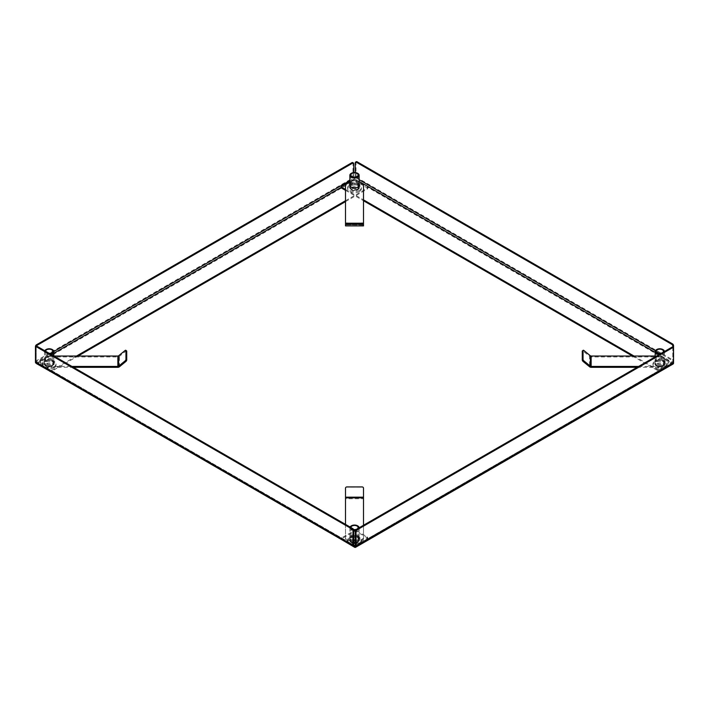 <?xml version="1.0" encoding="UTF-8"?>
<svg xmlns="http://www.w3.org/2000/svg" width="709" height="709" viewBox="0 0 709 709"><rect width="100%" height="100%" fill="white"/><g stroke="black" fill="none" stroke-linecap="round" stroke-linejoin="round"><path stroke-width="0.53" stroke-dasharray="3.54 2.66" d="M656.321 365.897A4.928 2.845 180 0 1 654.886 363.885A4.928 2.845 180 0 1 657.925 361.253A4.928 2.845 180 0 1 663.296 361.874A4.928 2.845 180 0 1 664.741 363.885A4.928 2.845 180 0 1 661.701 366.509A4.928 2.845 180 0 1 656.321 365.897M663.296 360.987A4.928 2.845 0 0 0 657.925 360.376A4.928 2.845 0 0 0 654.886 362.999A4.928 2.845 0 0 0 656.321 365.011A4.928 2.845 0 0 0 661.701 365.631A4.928 2.845 0 0 0 664.741 362.999A4.928 2.845 0 0 0 663.296 360.987M351.017 542.163A4.928 2.845 180 0 1 349.572 540.152A4.928 2.845 180 0 1 352.612 537.519A4.928 2.845 180 0 1 357.983 538.14A4.928 2.845 180 0 1 359.428 540.152A4.928 2.845 180 0 1 356.388 542.784A4.928 2.845 180 0 1 351.017 542.163M357.983 537.262A4.928 2.845 0 0 0 352.612 536.642A4.928 2.845 0 0 0 349.572 539.274A4.928 2.845 0 0 0 351.017 541.286A4.928 2.845 0 0 0 356.388 541.898A4.928 2.845 0 0 0 359.428 539.274A4.928 2.845 0 0 0 357.983 537.262M673.107 363.992A2.162 1.25 60 0 1 672.026 363.885L659.299 356.538L659.299 355.661A1.436 0.833 0 0 0 657.27 355.661L341.782 537.803A1.436 0.833 0 0 0 341.357 538.388A1.436 0.833 0 0 0 341.782 538.982L36.974 362.999A2.162 1.25 -60 0 1 35.893 363.105M634.023 356.042L657.27 369.469A1.436 0.833 0 0 0 659.299 369.469L659.299 370.346L672.026 362.999L355.262 545.886L672.788 362.565A1.081 0.62 60 0 1 672.566 363.052A1.081 0.62 60 0 1 672.026 362.999L659.299 355.661M657.27 355.661L657.27 356.538L341.782 538.68L341.782 537.803M657.27 356.538A1.436 0.833 180 0 1 659.299 356.538M341.41 539.496A1.436 0.833 180 0 1 341.357 539.274A1.436 0.833 180 0 1 341.782 538.68M672.788 362.565L672.788 347.871L673.55 348.314M672.486 347.215A1.436 0.833 -60 0 1 672.788 347.871M351.017 537.262A4.928 2.845 180 0 1 356.388 536.642A4.928 2.845 180 0 1 359.428 539.274A4.928 2.845 180 0 1 357.983 541.286A4.928 2.845 180 0 1 352.612 541.898A4.928 2.845 180 0 1 349.572 539.274A4.928 2.845 180 0 1 351.017 537.262M357.983 540.4A4.928 2.845 0 0 0 359.428 538.388A4.928 2.845 0 0 0 356.388 535.765A4.928 2.845 0 0 0 351.017 536.376A4.928 2.845 0 0 0 349.572 538.388A4.928 2.845 0 0 0 352.612 541.02A4.928 2.845 0 0 0 357.983 540.4M45.704 360.987A4.928 2.845 180 0 1 51.075 360.376A4.928 2.845 180 0 1 54.114 362.999A4.928 2.845 180 0 1 52.679 365.011A4.928 2.845 180 0 1 47.299 365.631A4.928 2.845 180 0 1 44.259 362.999A4.928 2.845 180 0 1 45.704 360.987M52.679 364.134A4.928 2.845 0 0 0 54.114 362.122A4.928 2.845 0 0 0 51.075 359.49A4.928 2.845 0 0 0 45.704 360.11A4.928 2.845 0 0 0 44.259 362.122A4.928 2.845 0 0 0 47.299 364.754A4.928 2.845 0 0 0 52.679 364.134M355.262 545.886L367.218 538.982L367.218 538.096A1.436 0.833 0 0 0 367.643 537.511A1.436 0.833 0 0 0 367.218 536.926L51.73 354.775A1.436 0.833 0 0 0 49.701 354.775L36.974 362.122A1.081 0.62 -60 0 1 36.434 362.175A1.081 0.62 -60 0 1 36.212 361.679A1.081 0.62 -120 0 0 36.974 362.999L53.831 353.268M355.262 544.999L367.218 538.096M367.218 536.926L367.218 537.803L51.73 355.661L51.73 354.775M367.218 537.803A1.436 0.833 180 0 1 367.643 538.388A1.436 0.833 180 0 1 367.218 538.982M49.701 354.775L49.701 355.661L36.974 362.999M49.701 355.661A1.436 0.833 180 0 1 51.73 355.661M36.301 346.453A1.436 0.833 120 0 0 36.212 346.993L36.212 361.679L36.212 346.993A1.436 0.833 60 0 1 36.514 346.329M357.983 188.745A4.928 2.845 180 0 1 352.612 189.365A4.928 2.845 180 0 1 349.572 186.733A4.928 2.845 180 0 1 349.812 185.847A4.928 2.845 0 0 0 349.572 186.733A4.928 2.845 0 0 0 351.017 188.745A4.928 2.845 0 0 0 356.388 189.365A4.928 2.845 0 0 0 359.428 186.733A4.928 2.845 180 0 1 357.983 188.745M349.856 185.776A4.928 2.845 180 0 1 351.017 184.721A4.928 2.845 180 0 1 359.144 185.776A4.928 2.845 0 0 0 357.983 184.721A4.928 2.845 0 0 0 349.856 185.776M351.017 183.835A4.928 2.845 0 0 0 349.856 184.889A4.928 2.845 0 0 1 354.5 183.002A4.928 2.845 0 0 1 359.144 184.889A4.928 2.845 0 0 0 351.017 183.835M359.428 184.969L359.428 185.847A4.928 2.845 0 0 1 354.5 188.7A4.928 2.845 0 0 1 349.572 185.847A4.928 2.845 0 0 1 349.626 185.412A4.928 2.845 0 0 0 349.572 185.847A4.928 2.845 0 0 0 352.612 188.479A4.928 2.845 0 0 0 357.983 187.867A4.928 2.845 0 0 0 359.428 185.847A4.928 2.845 0 0 0 359.374 185.412A4.928 2.845 0 0 1 359.428 185.847L359.428 186.733A4.928 2.845 0 0 0 359.188 185.847A4.928 2.845 180 0 1 359.428 186.733L359.428 187.61A4.928 2.845 180 0 1 356.388 190.242A4.928 2.845 180 0 1 351.017 189.622A4.928 2.845 180 0 1 349.572 187.61A4.928 2.845 180 0 1 352.612 184.987A4.928 2.845 180 0 1 357.983 185.598A4.928 2.845 180 0 1 359.428 187.61M663.296 365.011A4.928 2.845 180 0 1 657.925 365.631A4.928 2.845 180 0 1 654.886 362.999A4.928 2.845 180 0 1 656.321 360.987A4.928 2.845 180 0 1 661.701 360.376A4.928 2.845 180 0 1 664.741 362.999A4.928 2.845 180 0 1 663.296 365.011M656.321 360.11A4.928 2.845 0 0 0 654.886 362.122A4.928 2.845 0 0 0 657.925 364.754A4.928 2.845 0 0 0 663.296 364.134A4.928 2.845 0 0 0 664.741 362.122A4.928 2.845 0 0 0 661.701 359.49A4.928 2.845 0 0 0 656.321 360.11M355.262 162.786L356.024 162.352L356.024 177.037A2.162 1.25 -60 0 1 354.5 179.678L341.782 187.025L341.782 186.148M359.144 179.714L355.262 177.48A1.081 0.62 -60 0 1 354.5 178.801L349.856 181.477M345.505 190.349L363.495 200.736M632.499 356.042L657.27 370.346L657.27 369.469M341.357 187.61A1.436 0.833 180 0 1 341.782 187.025M659.299 370.346A1.436 0.833 180 0 1 657.27 370.346M345.505 189.471L363.495 199.858M659.299 369.469L672.026 362.122A1.081 0.62 120 0 0 672.788 360.801L655.382 350.751M345.505 200.736L367.218 188.204A1.436 0.833 0 0 0 367.643 187.61A1.436 0.833 0 0 0 367.218 187.025L672.026 362.999A2.162 1.25 120 0 0 673.55 360.358L356.024 177.037M672.788 347.383L672.788 360.801M355.262 177.48L355.262 172.544M356.024 162.352A1.436 0.833 60 0 1 356.326 161.687M52.679 361.874A4.928 2.845 180 0 1 54.114 363.885A4.928 2.845 180 0 1 51.075 366.509A4.928 2.845 180 0 1 45.704 365.897A4.928 2.845 180 0 1 44.259 363.885A4.928 2.845 180 0 1 47.299 361.253A4.928 2.845 180 0 1 52.679 361.874M45.704 365.011A4.928 2.845 0 0 0 51.075 365.631A4.928 2.845 0 0 0 54.114 362.999A4.928 2.845 0 0 0 52.679 360.987A4.928 2.845 0 0 0 47.299 360.376A4.928 2.845 0 0 0 44.259 362.999A4.928 2.845 0 0 0 45.704 365.011M49.701 371.073L49.701 370.346A1.436 0.833 0 0 0 51.73 370.346L51.73 371.224L78.025 356.042M345.505 201.622L367.218 189.081L367.218 188.204M51.73 371.224A1.436 0.833 180 0 1 50.33 371.436M367.218 187.025L367.218 187.912L354.5 180.565A2.162 1.25 60 0 1 352.976 177.915L352.976 163.23L353.738 163.673M367.218 187.912A1.436 0.833 180 0 1 367.643 188.497A1.436 0.833 180 0 1 367.218 189.081M51.73 370.346L76.501 356.042M341.561 187.158L354.5 179.678A1.081 0.62 60 0 1 353.738 178.358L349.856 180.6M35.796 346.745L35.45 361.236A2.162 1.25 -120 0 0 36.354 363.371M353.738 172.544L353.738 178.358M352.674 162.574A1.436 0.833 -60 0 1 352.976 163.23M359.144 184.012A4.928 2.845 0 0 0 354.5 182.124A4.928 2.845 0 0 0 349.856 184.012M363.495 185.368A1.436 0.833 0 0 0 363.07 184.774L356.724 181.105A1.436 0.833 0 0 0 355.705 180.866L353.295 180.866A1.436 0.833 0 0 0 352.276 181.105L345.93 184.774A1.436 0.833 0 0 0 345.505 185.368L345.505 225.497L345.505 224.611L363.495 224.611L363.495 223.211L363.495 225.861L363.495 184.482M363.495 224.806L345.505 224.806L363.495 224.797L363.495 225.497L345.505 225.861L345.505 223.211M359.144 181.628L356.724 180.228A1.436 0.833 0 0 0 355.705 179.98L353.295 179.98A1.436 0.833 0 0 0 352.276 180.228L349.856 181.628M345.505 185.368L345.505 184.482M345.505 224.274L345.505 224.806M654.886 363.885L654.886 362.122A4.928 2.845 0 0 0 659.813 364.967A4.928 2.845 0 0 0 664.741 362.122A4.928 2.845 0 0 0 659.813 359.277A4.928 2.845 0 0 0 654.886 362.122L654.886 361.236A4.928 2.845 0 0 0 659.813 364.089A4.928 2.845 0 0 0 664.741 361.236A4.928 2.845 0 0 0 659.813 358.391A4.928 2.845 0 0 0 654.886 361.236M664.741 363.885L664.741 361.236M637.072 367.315L660.655 367.315A1.436 0.833 0 0 0 661.674 367.067L668.029 363.407A1.436 0.833 0 0 0 668.445 362.813L668.445 361.43A1.436 0.833 0 0 0 668.029 360.837L661.674 357.168A1.436 0.833 0 0 0 660.655 356.928L591.146 356.928A2.162 1.764 180 0 1 589.622 356.414L582.993 350.999A1.436 0.585 50.8 0 0 582.381 350.928M582.993 350.999L583.764 350.379M638.605 366.429L660.655 366.429A1.436 0.833 0 0 0 661.674 366.19L668.029 362.521A1.436 0.833 0 0 0 668.445 361.936L668.445 360.544A1.436 0.833 0 0 0 668.029 359.959L661.674 356.29A1.436 0.833 0 0 0 660.655 356.042L655.169 356.042M668.445 362.813L668.445 361.936M668.445 361.43L668.445 360.544M355.262 540.32A4.928 2.845 0 0 0 359.428 537.511A4.928 2.845 0 0 0 354.5 534.666A4.928 2.845 0 0 0 349.572 537.511A4.928 2.845 0 0 0 353.738 540.32M354.5 541.233A4.928 2.845 0 0 0 359.428 538.388A4.928 2.845 0 0 0 354.5 535.543A4.928 2.845 0 0 0 349.572 538.388A4.928 2.845 0 0 0 354.5 541.233M363.495 497.169L363.495 488.12A1.436 1.418 -0 0 0 362.06 487.118L346.94 487.118A1.436 1.418 -0 0 0 345.505 488.12L345.505 497.169M345.505 497.869L345.505 537.998A1.436 0.833 0 0 0 345.93 538.583L352.276 542.252A1.436 0.833 0 0 0 353.295 542.491L353.738 542.491M345.505 538.875A1.436 0.833 0 0 0 345.93 539.46L352.276 543.129A1.436 0.833 0 0 0 353.295 543.378L353.738 543.378M355.262 542.491L355.705 542.491A1.436 0.833 0 0 0 356.724 542.252L363.07 538.583A1.436 0.833 0 0 0 363.495 537.998L363.495 525.263M355.262 543.378L355.705 543.378A1.436 0.833 0 0 0 356.724 543.129L363.07 539.46A1.436 0.833 0 0 0 363.495 538.875L363.495 537.998M363.495 538.875L363.495 497.869M345.505 524.385L345.505 537.998M363.495 497.346L363.495 498.746L345.505 498.746L345.505 497.346L363.495 497.346M54.114 363.885L54.114 362.122A4.928 2.845 0 0 0 49.187 359.277A4.928 2.845 0 0 0 44.259 362.122A4.928 2.845 0 0 0 49.187 364.967A4.928 2.845 0 0 0 54.114 362.122L54.114 361.236A4.928 2.845 0 0 0 49.187 358.391A4.928 2.845 0 0 0 44.259 361.236A4.928 2.845 0 0 0 49.187 364.089A4.928 2.845 0 0 0 54.114 361.236M44.259 363.885L44.259 361.236M126.619 350.928A1.436 0.585 -50.8 0 0 126.007 350.999L119.378 356.414A2.162 1.764 180 0 1 117.854 356.928L48.345 356.928A1.436 0.833 0 0 0 47.326 357.168L40.971 360.837A1.436 0.833 0 0 0 40.555 361.43L40.555 361.936A1.436 0.833 0 0 0 40.971 362.521L47.326 366.19A1.436 0.833 0 0 0 48.345 366.429L71.928 366.429M126.007 350.999L125.236 350.379M53.937 356.042L48.345 356.042A1.436 0.833 0 0 0 47.326 356.29L40.971 359.959A1.436 0.833 0 0 0 40.555 360.544M40.555 361.43L40.555 361.936M40.555 362.813A1.436 0.833 0 0 0 40.971 363.407L47.326 367.067A1.436 0.833 0 0 0 48.345 367.315L73.452 367.315M350.273 527.133A4.281 2.473 0 0 0 353.694 529.951M355.776 529.88A4.281 2.473 0 0 0 357.531 529.269A4.281 2.473 0 0 0 358.683 528.045M359.144 527.78A4.644 2.676 180 0 1 359.144 527.815A4.644 2.676 180 0 1 357.779 529.712A4.644 2.676 180 0 1 355.439 530.438M353.738 530.456A4.644 2.676 180 0 1 349.856 527.815A4.644 2.676 180 0 1 350.069 527.017M351.956 539.859A3.598 2.074 180 0 1 355.874 539.407A3.598 2.074 180 0 1 358.098 541.33A3.598 2.074 180 0 1 357.044 542.802A3.598 2.074 180 0 1 353.126 543.245A3.598 2.074 180 0 1 350.902 541.33A3.598 2.074 180 0 1 351.956 539.859M357.779 542.048A4.644 2.676 180 0 1 352.728 542.633A4.644 2.676 180 0 1 349.856 540.152A4.644 2.676 180 0 1 351.221 538.255A4.644 2.676 180 0 1 356.272 537.679A4.644 2.676 180 0 1 359.144 540.152A4.644 2.676 180 0 1 357.779 542.048M359.33 542.943A6.833 3.944 180 0 1 351.886 543.803A6.833 3.944 180 0 1 347.667 540.152A6.833 3.944 180 0 1 349.67 537.36A6.833 3.944 180 0 1 357.114 536.509A6.833 3.944 180 0 1 361.333 540.152A6.833 3.944 180 0 1 359.33 542.943M359.33 544.122A6.833 3.944 180 0 1 351.886 544.973A6.833 3.944 180 0 1 347.667 541.33A6.833 3.944 180 0 1 349.67 538.539A6.833 3.944 180 0 1 357.114 537.679A6.833 3.944 180 0 1 361.333 541.33A6.833 3.944 180 0 1 359.33 544.122M351.221 525.918A4.644 2.676 180 0 1 357.646 525.848M353.552 529.526A3.598 2.074 180 0 1 350.902 527.523A3.598 2.074 180 0 1 350.902 527.496M44.959 350.866A4.281 2.473 0 0 0 49.86 353.694M50.569 354.101A4.644 2.676 180 0 1 44.552 351.54A4.644 2.676 180 0 1 44.756 350.751M46.643 363.593A3.598 2.074 180 0 1 50.569 363.141A3.598 2.074 180 0 1 52.785 365.055A3.598 2.074 180 0 1 51.73 366.526A3.598 2.074 180 0 1 47.813 366.978A3.598 2.074 180 0 1 45.589 365.055A3.598 2.074 180 0 1 46.643 363.593M52.475 365.782A4.644 2.676 180 0 1 47.414 366.358A4.644 2.676 180 0 1 44.552 363.885A4.644 2.676 180 0 1 45.908 361.989A4.644 2.676 180 0 1 50.968 361.404A4.644 2.676 180 0 1 53.831 363.885A4.644 2.676 180 0 1 52.475 365.782M54.026 366.677A6.833 3.944 180 0 1 46.572 367.528A6.833 3.944 180 0 1 42.354 363.885A6.833 3.944 180 0 1 44.357 361.094A6.833 3.944 180 0 1 51.801 360.234A6.833 3.944 180 0 1 56.029 363.885A6.833 3.944 180 0 1 54.026 366.677M54.026 367.847A6.833 3.944 180 0 1 46.572 368.707A6.833 3.944 180 0 1 42.354 365.055A6.833 3.944 180 0 1 44.357 362.264A6.833 3.944 180 0 1 51.801 361.413A6.833 3.944 180 0 1 56.029 365.055A6.833 3.944 180 0 1 54.026 367.847M45.908 349.652A4.644 2.676 180 0 1 52.342 349.572M49.222 353.33A3.598 2.074 180 0 1 45.589 351.247A3.598 2.074 180 0 1 45.589 351.23M660.717 353.667A4.281 2.473 0 0 0 662.835 353.002A4.281 2.473 0 0 0 663.996 351.77M664.448 351.504A4.644 2.676 180 0 1 664.448 351.54A4.644 2.676 180 0 1 663.092 353.437A4.644 2.676 180 0 1 659.751 354.225M657.27 363.593A3.598 2.074 180 0 1 661.187 363.141A3.598 2.074 180 0 1 663.411 365.055A3.598 2.074 180 0 1 662.357 366.526A3.598 2.074 180 0 1 658.431 366.978A3.598 2.074 180 0 1 656.215 365.055A3.598 2.074 180 0 1 657.27 363.593M663.092 365.782A4.644 2.676 180 0 1 658.032 366.358A4.644 2.676 180 0 1 655.169 363.885A4.644 2.676 180 0 1 656.525 361.989A4.644 2.676 180 0 1 661.586 361.404A4.644 2.676 180 0 1 664.448 363.885A4.644 2.676 180 0 1 663.092 365.782M664.643 366.677A6.833 3.944 180 0 1 657.199 367.528A6.833 3.944 180 0 1 652.971 363.885A6.833 3.944 180 0 1 654.974 361.094A6.833 3.944 180 0 1 662.428 360.234A6.833 3.944 180 0 1 666.646 363.885A6.833 3.944 180 0 1 664.643 366.677M664.643 367.847A6.833 3.944 180 0 1 657.199 368.707A6.833 3.944 180 0 1 652.971 365.055A6.833 3.944 180 0 1 654.974 362.264A6.833 3.944 180 0 1 662.428 361.413A6.833 3.944 180 0 1 666.646 365.055A6.833 3.944 180 0 1 664.643 367.847M656.525 349.652A4.644 2.676 180 0 1 662.959 349.572M351.956 187.318A3.598 2.074 180 0 1 355.874 186.866A3.598 2.074 180 0 1 358.098 188.789A3.598 2.074 180 0 1 357.044 190.26A3.598 2.074 180 0 1 353.126 190.712A3.598 2.074 180 0 1 350.902 188.789A3.598 2.074 180 0 1 351.956 187.318M357.779 189.507A4.644 2.676 180 0 1 352.728 190.092A4.644 2.676 180 0 1 349.856 187.61A4.644 2.676 180 0 1 351.221 185.723A4.644 2.676 180 0 1 356.272 185.138A4.644 2.676 180 0 1 359.144 187.61A4.644 2.676 180 0 1 357.779 189.507M359.33 190.402A6.833 3.944 180 0 1 351.886 191.262A6.833 3.944 180 0 1 347.667 187.61A6.833 3.944 180 0 1 349.67 184.819A6.833 3.944 180 0 1 357.114 183.968A6.833 3.944 180 0 1 361.333 187.61A6.833 3.944 180 0 1 359.33 190.402M359.33 191.581A6.833 3.944 180 0 1 351.886 192.431A6.833 3.944 180 0 1 347.667 188.789A6.833 3.944 180 0 1 349.67 185.997A6.833 3.944 180 0 1 357.114 185.146A6.833 3.944 180 0 1 361.333 188.789A6.833 3.944 180 0 1 359.33 191.581M351.221 173.377A4.644 2.676 180 0 1 357.646 173.306M672.026 363.885L354.5 547.206M341.782 538.982L341.782 539.709M53.831 351.513L36.212 361.679L353.738 544.999L36.974 362.122M354.5 178.801L359.144 181.477M655.169 352.391L672.026 362.122M36.974 363.885L354.5 180.565M35.45 361.236L352.976 177.915M363.07 184.774L363.07 183.897M356.724 181.105L356.724 180.228M355.705 180.866L355.705 179.98M353.295 180.866L353.295 179.98M352.276 181.105L352.276 180.228M345.93 184.774L345.93 183.897M590.384 355.785L589.622 356.414L589.622 366.801M660.655 367.315L660.655 366.429M661.674 367.067L661.674 366.19M668.029 363.407L668.029 362.521M668.029 360.837L668.029 359.959M661.674 357.168L661.674 356.29M660.655 356.928L660.655 356.042M591.146 356.928L591.146 367.315M345.93 539.46L345.93 538.583M352.276 543.129L352.276 542.252M353.295 543.378L353.295 542.491M355.705 543.378L355.705 542.491M356.724 543.129L356.724 542.252M363.07 539.46L363.07 538.583M119.378 366.801L119.378 356.414L118.616 355.785M48.345 356.928L48.345 356.042M47.326 357.168L47.326 356.29M40.971 360.837L40.971 359.959M40.971 363.407L40.971 362.521M47.326 367.067L47.326 366.19M48.345 367.315L48.345 366.429M117.854 367.315L117.854 356.928M349.572 537.511L349.572 540.152M355.041 546.373L672.566 363.052M341.357 539.274L341.357 538.388M359.428 537.511L359.428 540.152M36.434 362.175L353.959 545.496M367.643 538.388L367.643 537.511M349.572 184.969L349.572 187.61M367.643 188.497L367.643 187.61M358.098 527.523L358.098 541.33M349.856 527.815L349.856 540.152M347.667 540.152L347.667 541.33M361.333 540.152L361.333 541.33M359.144 527.815L359.144 540.152M350.902 527.523L350.902 541.33M52.785 351.247L52.785 365.055M44.552 351.54L44.552 363.885M42.354 363.885L42.354 365.055M56.029 363.885L56.029 365.055M53.831 355.989L53.831 363.885M45.589 351.247L45.589 365.055M663.411 351.247L663.411 365.055M655.169 356.866L655.169 363.885M652.971 363.885L652.971 365.055M666.646 363.885L666.646 365.055M664.448 351.54L664.448 363.885M656.215 351.247L656.215 365.055M358.098 174.981L358.098 188.789M349.856 185.926L349.856 187.61M347.667 187.61L347.667 188.789M361.333 187.61L361.333 188.789M359.144 185.926L359.144 187.61M350.902 174.981L350.902 188.789"/><path stroke-width="1.06" d="M341.782 539.709L354.5 547.206A2.162 1.25 -120 0 0 355.581 547.313A2.162 1.25 -120 0 0 356.024 546.32L356.024 531.635L355.262 531.192L355.262 545.886L354.5 546.32A1.081 0.62 -120 0 0 355.041 546.373A1.081 0.62 -120 0 0 355.262 545.886L354.5 546.32A2.162 1.25 120 0 1 353.419 546.426A2.162 1.25 120 0 1 352.976 545.443L352.976 530.749A1.436 0.833 -120 0 0 351.956 528.985L36.469 346.843A1.436 0.833 -120 0 0 35.751 346.772A1.436 0.833 -120 0 0 35.45 347.428L35.45 362.122A2.162 1.25 -60 0 0 35.893 363.105L353.419 546.426M672.531 347.729L671.769 347.286L356.281 529.428L357.044 529.871L672.531 347.729A1.436 0.833 120 0 1 673.249 347.658A1.436 0.833 120 0 1 673.55 348.314L673.55 362.999A2.162 1.25 60 0 1 673.107 363.992L355.581 547.313M357.044 529.871A1.436 0.833 120 0 0 356.024 531.635M671.769 347.286A1.436 0.833 -60 0 1 672.486 347.215L673.249 347.658M355.262 531.192A1.436 0.833 -60 0 1 356.281 529.428M354.5 545.443L353.738 544.999A1.081 0.62 120 0 0 353.959 545.496A1.081 0.62 120 0 0 354.5 545.443L355.262 544.999M353.738 544.999L353.738 530.314L352.976 530.749M351.956 528.985L352.719 528.551L37.231 346.4L36.469 346.843M352.719 528.551A1.436 0.833 60 0 1 353.738 530.314M35.751 346.772L36.514 346.329A1.436 0.833 60 0 1 37.231 346.4M349.856 184.889A4.928 2.845 0 0 0 349.626 185.412A4.928 2.845 0 0 1 349.856 184.889M349.856 181.477L341.782 186.148A1.436 0.833 0 0 0 341.357 186.733A1.436 0.833 0 0 0 341.782 187.318L345.505 189.471M341.782 187.318L341.782 188.204L345.505 190.349M363.495 200.736L632.499 356.042M341.782 188.204A1.436 0.833 180 0 1 341.357 187.61L341.357 186.733M359.374 185.412A4.928 2.845 0 0 0 359.144 184.889A4.928 2.845 0 0 1 359.374 185.412M363.495 199.858L634.023 356.042M673.55 360.358L673.55 345.673L672.788 346.107L672.788 347.383M355.262 172.544L355.262 162.786A1.436 0.833 -120 0 1 355.563 162.131A1.436 0.833 -120 0 1 356.281 162.201L671.769 344.344L672.531 343.909A1.436 0.833 60 0 1 673.55 345.673M355.563 162.131L356.326 161.687A1.436 0.833 60 0 1 357.044 161.758L672.531 343.909M672.788 346.107A1.436 0.833 -120 0 0 671.769 344.344M36.354 363.371A2.162 1.25 -120 0 0 36.974 363.885L49.701 371.073M36.974 362.999L49.701 370.346M78.025 356.042L345.505 201.622M50.33 371.436A1.436 0.833 180 0 1 49.701 371.224M76.501 356.042L345.505 200.736M35.45 347.428L35.45 346.55A1.436 0.833 -60 0 1 36.469 344.787L351.956 162.645A1.436 0.833 -60 0 1 352.674 162.574L353.437 163.008A1.436 0.833 120 0 1 353.738 163.673L353.738 172.544M36.469 344.787L37.231 345.23L352.719 163.079L351.956 162.645M37.231 345.23A1.436 0.833 120 0 0 36.301 346.453M353.437 163.008A1.436 0.833 120 0 0 352.719 163.079M349.856 184.012A4.928 2.845 0 0 0 349.572 184.969A4.928 2.845 0 0 0 354.5 187.814A4.928 2.845 0 0 0 359.428 184.969A4.928 2.845 0 0 0 359.144 184.012M349.856 181.628L345.93 183.897A1.436 0.833 0 0 0 345.505 184.482L345.505 224.274L362.122 224.106L363.495 224.274L363.495 225.887L345.505 225.861L345.505 223.211L363.495 223.211L363.495 184.482A1.436 0.833 0 0 0 363.07 183.897L359.144 181.628M362.06 224.106L362.06 223.043M363.495 224.274L363.495 223.211M346.94 224.106L346.94 223.043M655.169 356.042L591.146 356.042A1.081 0.877 180 0 1 590.384 355.785L583.764 350.379A1.436 0.585 50.8 0 0 583.153 350.299L582.381 350.928A1.436 0.585 50.8 0 0 582.275 351.212A1.436 0.585 50.8 0 0 582.275 351.247L582.275 359.977A1.436 0.585 50.8 0 0 582.275 360.012L583.046 359.348A1.436 0.585 50.8 0 0 583.037 359.383A1.436 0.585 50.8 0 0 583.764 360.766L590.384 366.172L589.622 366.801L582.993 361.386L583.764 360.766M583.153 350.299A1.436 0.585 50.8 0 0 583.037 350.592A1.436 0.585 50.8 0 0 583.046 350.627L583.046 359.348M582.275 360.012A1.436 0.585 50.8 0 0 582.993 361.386M582.275 351.247L583.046 350.627M589.622 366.801A2.162 1.764 0 0 0 591.146 367.315L637.072 367.315M591.146 356.042L591.146 366.429L638.605 366.429M591.146 366.429A1.081 0.877 0 0 1 590.384 366.172L590.384 355.785M353.738 540.32A4.928 2.845 0 0 0 354.5 540.355A4.928 2.845 0 0 0 355.262 540.32M363.495 525.263L363.495 487.934A1.436 1.418 -0 0 0 362.06 486.932L346.94 486.932A1.436 1.418 -0 0 0 345.505 487.934L345.505 524.385M353.738 542.491L355.262 542.491M353.738 543.378L355.262 543.378M73.452 367.315L117.854 367.315A2.162 1.764 0 0 0 119.378 366.801L126.007 361.386A1.436 0.585 -50.8 0 0 126.725 360.012L126.725 351.247A1.436 0.585 -50.8 0 0 126.725 351.212A1.436 0.585 -50.8 0 0 126.619 350.928L125.847 350.299A1.436 0.585 -50.8 0 0 125.236 350.379L118.616 355.785A1.081 0.877 180 0 1 117.854 356.042L53.937 356.042M126.007 361.386L125.236 360.766A1.436 0.585 -50.8 0 0 125.963 359.383A1.436 0.585 -50.8 0 0 125.954 359.348L125.954 350.627A1.436 0.585 -50.8 0 0 125.963 350.592A1.436 0.585 -50.8 0 0 125.847 350.299M126.725 351.247L125.954 350.627M126.725 360.012A1.436 0.585 -50.8 0 0 126.725 359.977L125.954 359.348M119.378 366.801L118.616 366.172L125.236 360.766M71.928 366.429L117.854 366.429L117.854 356.042M118.616 355.785L118.616 366.172A1.081 0.877 0 0 1 117.854 366.429M358.683 528.045A4.281 2.473 0 0 0 357.531 525.768A4.281 2.473 0 0 0 351.469 525.768L351.469 525.768A4.281 2.473 0 0 0 350.273 527.133M353.694 529.951A4.281 2.473 0 0 0 355.776 529.88M351.221 525.918L351.221 525.918A4.644 2.676 180 0 0 350.069 527.017M355.439 530.438A4.644 2.676 180 0 1 353.738 530.456M350.902 527.496A3.598 2.074 180 0 1 351.956 526.051A3.598 2.074 180 0 1 355.874 525.599A3.598 2.074 180 0 1 358.098 527.523A3.598 2.074 180 0 1 357.061 528.976M357.646 525.848A4.644 2.676 180 0 1 357.779 525.918A4.644 2.676 180 0 1 359.144 527.78M357.026 529.003A3.598 2.074 180 0 1 353.552 529.526M49.86 353.694A4.281 2.473 0 0 0 52.218 353.002A4.281 2.473 0 0 0 52.218 349.502A4.281 2.473 0 0 0 46.165 349.502L46.165 349.502A4.281 2.473 0 0 0 44.959 350.866M45.908 349.652L45.908 349.652A4.644 2.676 180 0 0 44.756 350.751M52.342 349.572A4.644 2.676 180 0 1 52.475 349.652A4.644 2.676 180 0 1 53.831 351.54A4.644 2.676 180 0 1 52.475 353.437A4.644 2.676 180 0 1 50.569 354.101M45.589 351.23A3.598 2.074 180 0 1 46.643 349.785A3.598 2.074 180 0 1 50.569 349.333A3.598 2.074 180 0 1 52.785 351.247A3.598 2.074 180 0 1 51.73 352.719A3.598 2.074 180 0 1 49.222 353.33M663.996 351.77A4.281 2.473 0 0 0 662.835 349.502A4.281 2.473 0 0 0 656.782 349.502L656.782 349.502A4.281 2.473 0 0 0 656.055 352.435A4.281 2.473 0 0 0 660.717 353.667M656.525 349.652L656.525 349.652A4.644 2.676 180 0 0 655.169 351.54L655.169 356.866M659.751 354.225A4.644 2.676 180 0 1 655.169 351.54M662.339 352.728A3.598 2.074 180 0 1 658.422 353.171A3.598 2.074 180 0 1 656.215 351.247A3.598 2.074 180 0 1 657.27 349.785A3.598 2.074 180 0 1 661.187 349.333A3.598 2.074 180 0 1 663.411 351.247A3.598 2.074 180 0 1 662.374 352.71M662.959 349.572A4.644 2.676 180 0 1 663.092 349.652A4.644 2.676 180 0 1 664.448 351.504M351.221 173.377L351.469 173.235A4.281 2.473 0 0 0 351.469 176.727A4.281 2.473 0 0 0 357.531 176.727A4.281 2.473 0 0 0 357.531 173.235A4.281 2.473 0 0 0 351.469 173.235L351.221 173.377A4.644 2.676 180 0 0 349.856 175.274L349.856 185.926M357.646 173.306A4.644 2.676 180 0 1 357.779 173.377A4.644 2.676 180 0 1 359.144 175.274A4.644 2.676 180 0 1 357.779 177.17A4.644 2.676 180 0 1 352.728 177.746A4.644 2.676 180 0 1 349.856 175.274M351.956 173.51A3.598 2.074 180 0 1 355.874 173.058A3.598 2.074 180 0 1 358.098 174.981A3.598 2.074 180 0 1 357.044 176.452A3.598 2.074 180 0 1 353.126 176.904A3.598 2.074 180 0 1 350.902 174.981A3.598 2.074 180 0 1 351.956 173.51M673.55 362.999L356.024 546.32M352.976 545.443L35.45 362.122M359.144 181.477L655.169 352.391M655.382 350.751L359.144 179.714M357.044 161.758L356.281 162.201M53.831 353.268L341.561 187.158M349.856 180.6L53.831 351.513L53.831 355.989M363.495 497.169L345.505 497.169M363.495 497.869L345.505 497.869M363.495 225.887L345.505 225.887M359.144 175.274L359.144 185.926"/></g></svg>
